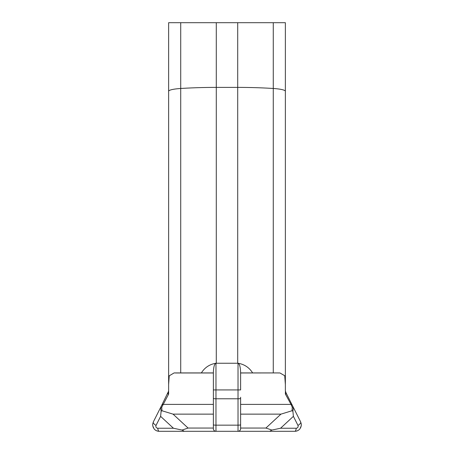 <?xml version="1.0" encoding="UTF-8"?>
<svg xmlns="http://www.w3.org/2000/svg" width="454" height="454" viewBox="0 0 454 454"><rect width="100%" height="100%" fill="white"/><g stroke="black" fill="none" stroke-linecap="round" stroke-linejoin="round"><path stroke-width="0.68" d="M278.506 372.978L279.885 372.927L284.726 375.725L285.367 384.549L285.367 22.7L168.627 22.7L168.627 384.549L169.24 375.816L174.109 372.927L201.36 372.927C204.72 367.564 209.561 364.335 215.871 363.251L238.021 363.245L238.021 389.935L240.614 389.935L240.614 372.927L278.518 372.927L240.614 372.978M252.634 372.927C249.269 367.564 244.434 364.335 238.123 363.251L238.021 363.245M161.76 407.238L160.602 407.516L161.113 411.262L161.947 410.745L161.76 407.238L168.627 394.078L168.627 384.549M215.871 363.251C214.35 364.006 213.522 367.229 213.374 372.927L201.36 372.927M175.488 372.978L213.374 372.978M238.123 363.251C239.644 364.006 240.472 367.229 240.614 372.927M285.367 384.549L285.367 390.213A5.84 5.726 180 0 0 286.071 392.937L285.487 391.286A5.84 5.84 0 0 0 285.992 392.75L292.16 405.019L291.003 404.383L292.257 407.232L293.415 407.51L292.16 405.019M285.367 390.128A5.84 5.84 0 0 0 285.487 391.286M285.441 391.098L285.367 394.01C286.202 393.981 286.434 393.624 286.071 392.937M168.627 390.202A5.84 5.84 0 0 1 168.003 392.829L167.923 393.011A5.84 5.732 180 0 0 168.627 390.281M167.923 393.011C167.554 393.709 167.793 394.061 168.627 394.078M154.099 428.888C155.393 430.426 157.078 431.232 159.144 431.3A4.54 1.447 -90 0 1 157.771 428.241C156.159 427.935 155.58 426.993 156.034 425.415A4.54 1.952 -153.3 0 1 153.35 421.897L152.703 424.042L152.731 425.778L154.099 428.894C155.421 430.449 157.101 431.255 159.144 431.3L238.021 431.3A2.593 2.593 0 0 0 240.614 428.707L240.614 397.25M240.614 424.796A2.593 0.363 0 0 1 238.021 425.16L215.973 425.16L215.973 389.935L238.021 389.935L238.021 431.3L294.856 431.3C296.899 431.255 298.579 430.449 299.901 428.894L301.269 425.778L301.297 424.047L300.65 421.902L293.415 407.51L292.898 411.256L293.397 416.341L297.966 425.421C298.42 426.998 297.835 427.935 296.229 428.241A4.54 1.447 90 0 1 294.856 431.3C296.922 431.232 298.601 430.426 299.901 428.894M213.374 372.927L213.374 428.707A2.593 2.593 0 0 0 215.973 431.3L215.973 425.16A2.593 0.363 0 0 1 213.374 424.796M188.081 428.06L173.053 414.139L213.374 414.139L213.374 428.06L188.081 428.06L182.071 430.057L173.445 428.241L157.771 428.241M285.367 394.01L291.003 404.383L240.614 404.383M292.257 407.232L292.064 410.739L292.898 411.256M301.297 424.047L300.65 421.902A4.54 1.952 153.3 0 1 297.966 425.421M292.064 410.739L280.941 414.139L265.908 428.06L240.614 428.06L240.614 414.139L280.941 414.139M296.229 428.241L280.549 428.241L271.918 430.057L265.908 428.06M213.374 404.383L163.014 404.383L161.857 405.019L153.35 421.897L152.703 424.042M168.508 391.365L161.857 405.019M173.053 414.139L161.947 410.745M156.034 425.415L160.608 416.352L161.113 411.262M240.614 428.707L240.614 428.06M182.071 430.057L184.273 431.3M269.716 431.3L271.918 430.057M285.367 91.305A19.46 3.042 180 0 0 273.268 88.485L273.268 372.927M273.268 22.7L273.268 88.485A94.04 14.71 180 0 0 237.709 87.395L237.709 363.245M237.709 22.7L237.709 87.395L216.286 87.395A94.04 14.71 180 0 0 180.726 88.485L180.726 22.7M168.627 91.305A19.46 3.042 0 0 1 180.726 88.485L180.726 372.927M216.286 363.245L216.286 22.7M213.374 398.419A2.593 0.363 0 0 0 215.973 398.782L238.021 398.782A2.593 0.363 0 0 0 240.614 398.419M213.374 389.935L215.973 389.935L215.973 363.245M280.549 428.241L293.397 416.341M160.608 416.352L173.445 428.241M152.731 425.778L153.446 427.906M301.269 425.778L300.554 427.912"/></g></svg>
